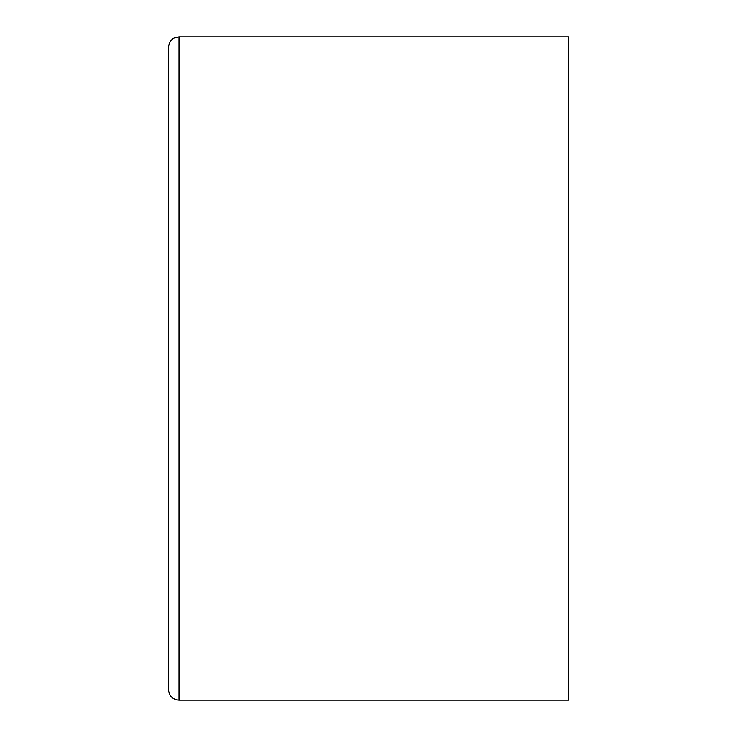 <?xml version="1.0" encoding="UTF-8"?>
<svg xmlns="http://www.w3.org/2000/svg" width="737" height="737" viewBox="0 0 737 737"><rect width="100%" height="100%" fill="white"/><g stroke="black" fill="none" stroke-linecap="round" stroke-linejoin="round"><path stroke-width="1.11" d="M168.46 47.38L168.46 689.62C169.077 696.014 172.587 699.524 178.99 700.15L178.99 36.85L174.356 37.928C174.42 37.78 169.206 39.807 168.46 47.38M178.99 700.15L568.54 700.15L568.54 36.85L178.99 36.85"/></g></svg>
